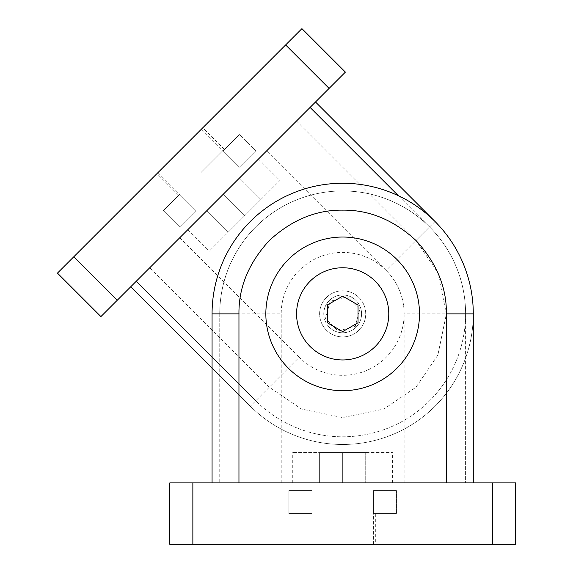 <?xml version="1.0" encoding="UTF-8"?>
<svg xmlns="http://www.w3.org/2000/svg" width="573" height="573" viewBox="0 0 573 573"><rect width="100%" height="100%" fill="white"/><g stroke="black" fill="none" stroke-linecap="round" stroke-linejoin="round"><path stroke-width="0.43" stroke-dasharray="2.87 2.15" d="M342.675 544.35L310.022 544.35L342.675 544.35M342.675 514.002L310.022 514.002L342.675 514.002M342.675 482.889L392.612 482.889L319.627 482.889L365.724 482.889L342.675 482.889L342.675 452.541L392.612 452.541L319.627 452.541L365.724 452.541L365.724 482.889L365.724 452.541L292.739 452.541L342.675 452.541L342.675 482.889L292.739 482.889L342.675 482.889M265.843 313.861A76.832 76.832 0 0 0 342.675 390.693A76.832 76.832 0 0 0 419.5 313.861A76.832 76.832 0 0 0 342.675 237.036A76.832 76.832 0 0 0 265.843 313.861M365.724 313.861A23.049 23.049 0 0 0 342.675 290.812A23.049 23.049 0 0 0 319.627 313.861A23.049 23.049 0 0 0 342.675 336.91A23.049 23.049 0 0 0 365.724 313.861A23.049 23.049 0 0 0 342.675 290.812A23.049 23.049 0 0 0 319.627 313.861A23.049 23.049 0 0 0 342.675 336.91A23.049 23.049 0 0 0 365.724 313.861M361.577 313.861A18.902 18.902 0 0 1 342.675 332.763A18.902 18.902 0 0 1 323.774 313.861A18.902 18.902 0 0 0 342.675 332.763A18.902 18.902 0 0 0 361.577 313.861A18.902 18.902 0 0 0 342.675 294.966A18.902 18.902 0 0 0 323.774 313.861A18.902 18.902 0 0 1 342.675 294.966A18.902 18.902 0 0 1 361.577 313.861M296.578 313.861A46.098 46.098 0 0 1 342.675 267.763A46.098 46.098 0 0 1 388.773 313.861A46.098 46.098 0 0 1 342.675 359.959A46.098 46.098 0 0 1 296.578 313.861M342.675 296.119L327.305 304.994L327.305 322.735L342.675 331.609L358.039 322.735L358.039 304.994L342.675 296.119M319.627 482.889L319.627 452.541L319.627 482.889M219.746 313.861L219.746 482.889L465.598 482.889L219.746 482.889L219.746 313.861A122.923 122.923 0 0 1 342.675 190.938A122.923 122.923 0 0 1 465.598 313.861L465.598 482.889L465.598 313.861L404.137 313.861A61.461 61.461 0 0 0 342.675 252.399A61.461 61.461 0 0 0 281.214 313.861L219.746 313.861A122.923 122.923 0 0 1 342.675 190.938A122.923 122.923 0 0 1 465.598 313.861M212.067 313.861A130.608 130.608 0 0 1 342.675 183.253A130.608 130.608 0 0 1 473.284 313.861L473.284 482.889L212.067 482.889L212.067 313.861M404.137 482.889L404.137 313.861M281.214 482.889L281.214 313.861M212.067 482.889L473.284 482.889M492.494 482.889L515.542 482.889L515.542 544.35L169.809 544.35L169.809 482.889L492.494 482.889L492.494 544.35M396.452 490.567L373.403 490.567L396.452 490.567L396.452 513.616L396.452 490.567L373.403 490.567L373.403 513.616L373.403 490.567L373.403 513.616L396.452 513.616L373.403 513.616L396.452 513.616L396.452 490.567L396.452 513.616L373.403 513.616L373.403 490.567L396.452 490.567M288.892 490.567L311.941 490.567L288.892 490.567L288.892 513.616L311.941 513.616L311.941 490.567L311.941 513.616L311.941 490.567L288.892 490.567L288.892 513.616L311.941 513.616L311.941 490.567L288.892 490.567L288.892 513.616L288.892 490.567M288.892 513.616L311.941 513.616L288.892 513.616M179.693 150.885L202.785 127.793L179.693 150.885M201.152 172.344L224.244 149.252L201.152 172.344M223.155 194.347L258.466 159.036L206.86 210.642L239.457 178.045L223.155 194.347L244.614 215.806L279.925 180.495L228.319 232.101L260.916 199.504L239.457 178.045L260.916 199.504L209.303 251.117L244.614 215.806L223.155 194.347L187.844 229.658L223.155 194.347M397.003 259.533A76.832 76.832 0 0 0 288.348 259.533A76.832 76.832 0 0 0 288.348 368.188A76.832 76.832 0 0 1 288.348 259.533A76.832 76.832 0 0 1 397.003 259.533A76.832 76.832 0 0 1 397.003 368.188A76.832 76.832 0 0 1 288.348 368.188A76.832 76.832 0 0 0 397.003 368.188A76.832 76.832 0 0 0 397.003 259.533M358.97 297.566A23.049 23.049 0 0 1 358.97 330.163A23.049 23.049 0 0 1 326.374 330.163A23.049 23.049 0 0 1 326.374 297.566A23.049 23.049 0 0 1 358.97 297.566A23.049 23.049 0 0 1 358.97 330.163A23.049 23.049 0 0 1 326.374 330.163A23.049 23.049 0 0 1 326.374 297.566A23.049 23.049 0 0 1 358.97 297.566M356.041 300.496A18.902 18.902 0 0 0 329.31 300.496A18.902 18.902 0 0 0 329.31 327.226A18.902 18.902 0 0 1 329.31 300.496A18.902 18.902 0 0 1 356.041 300.496A18.902 18.902 0 0 1 356.041 327.226A18.902 18.902 0 0 1 329.31 327.226A18.902 18.902 0 0 0 356.041 327.226A18.902 18.902 0 0 0 356.041 300.496M310.079 346.457A46.098 46.098 0 0 0 375.272 346.457A46.098 46.098 0 0 0 375.272 281.264A46.098 46.098 0 0 0 310.079 281.264A46.098 46.098 0 0 0 310.079 346.457A46.098 46.098 0 0 0 375.272 346.457A46.098 46.098 0 0 0 375.272 281.264A46.098 46.098 0 0 0 310.079 281.264A46.098 46.098 0 0 0 310.079 346.457M355.217 326.409L338.084 331.001L325.536 318.452L330.127 301.319L347.267 296.728L359.815 309.27L355.217 326.409L359.815 309.27L347.267 296.728L330.127 301.319L325.536 318.452L338.084 331.001L355.217 326.409M206.86 210.642L228.319 232.101L206.86 210.642M136.231 281.264L310.079 107.423L136.231 281.264L255.751 400.785A122.923 122.923 0 0 0 429.592 400.785A122.923 122.923 0 0 0 429.592 226.944L398.385 195.73M386.138 270.399A61.461 61.461 0 0 1 386.138 357.323A61.461 61.461 0 0 1 299.213 357.323L255.751 400.785A122.923 122.923 0 0 0 429.592 400.785A122.923 122.923 0 0 0 429.592 226.944L386.138 270.399L266.617 150.885M435.029 221.507L416.012 240.524L437.858 272.669L446.396 313.861L437.858 355.059L416.012 387.205L383.867 409.05L342.675 417.581L301.477 409.05L269.331 387.205L250.322 406.221A130.608 130.608 0 0 0 435.029 406.221A130.608 130.608 0 0 0 435.029 221.507A130.608 130.608 0 0 1 435.029 406.221A130.608 130.608 0 0 1 250.322 406.221L130.802 286.701L315.508 101.994L435.029 221.507A130.608 130.608 0 0 1 435.029 406.221A130.608 130.608 0 0 1 250.322 406.221L212.067 367.966M310.079 107.423L429.592 226.944M179.693 237.809L299.213 357.323M212.067 357.101L255.751 400.785M315.508 101.994L130.802 286.701M117.221 300.281L100.92 316.583L57.458 273.12L301.928 28.65L345.39 72.112L117.221 300.281L73.759 256.819M255.751 150.885L239.457 167.18L255.751 150.885L239.457 134.583L255.751 150.885L239.457 167.18L223.155 150.885L239.457 167.18L223.155 150.885L239.457 134.583L223.155 150.885L239.457 134.583L255.751 150.885L239.457 134.583L223.155 150.885L239.457 167.18L255.751 150.885M179.693 226.944L195.995 210.642L179.693 226.944L163.398 210.642L179.693 194.347L195.995 210.642L179.693 194.347L195.995 210.642L179.693 226.944L163.398 210.642L179.693 194.347L195.995 210.642L179.693 226.944L163.398 210.642L179.693 226.944M163.398 210.642L179.693 194.347L163.398 210.642M192.857 482.889L192.857 544.35M269.331 387.205L149.818 267.684M296.499 121.003L416.012 240.524M329.095 88.407L285.633 44.945M310.022 514.002L310.022 544.35M373.403 544.35L373.403 514.002M392.612 482.889L392.612 452.541M292.739 482.889L292.739 452.541M311.941 544.35L311.941 514.002M375.329 514.002L375.329 544.35M178.067 195.429L156.608 173.97M201.424 129.154L222.883 150.613M258.466 159.036L279.925 180.495M187.844 229.658L209.303 251.117M157.962 172.616L179.421 194.075M224.244 149.252L202.785 127.793"/><path stroke-width="0.86" d="M419.5 313.861A76.832 76.832 0 0 1 342.675 390.693A76.832 76.832 0 0 1 265.843 313.861A76.832 76.832 0 0 1 342.675 237.036A76.832 76.832 0 0 1 419.5 313.861M296.578 313.861A46.098 46.098 0 0 1 342.675 267.763A46.098 46.098 0 0 1 388.773 313.861A46.098 46.098 0 0 1 342.675 359.959A46.098 46.098 0 0 1 296.578 313.861M342.675 331.609L327.305 322.735L327.305 304.994L342.675 296.119L358.039 304.994L358.039 322.735L342.675 331.609M473.284 482.889L473.284 313.861L446.396 313.861C446.718 287.288 436.59 262.835 416.012 240.524C393.701 219.946 369.256 209.825 342.675 210.141C316.095 209.818 291.65 219.946 269.331 240.524C248.761 262.835 238.633 287.281 238.955 313.861L212.067 313.861A130.608 130.608 0 0 1 342.675 183.253A130.608 130.608 0 0 1 473.284 313.861A130.608 130.608 0 0 0 342.675 183.253A130.608 130.608 0 0 0 212.067 313.861L212.067 482.889M192.857 482.889L169.809 482.889L169.809 544.35L515.542 544.35L515.542 482.889L192.857 482.889L192.857 544.35M398.385 195.73L310.079 107.423M136.231 281.264L212.067 357.101M130.802 286.701L212.067 367.966M315.508 101.994L435.029 221.507M329.095 88.407L345.39 72.112L301.928 28.65L57.458 273.12L100.92 316.583L329.095 88.407L285.633 44.945M238.955 313.861L238.955 482.889M446.396 482.889L446.396 313.861M492.494 482.889L492.494 544.35M117.221 300.281L73.759 256.819"/></g></svg>
